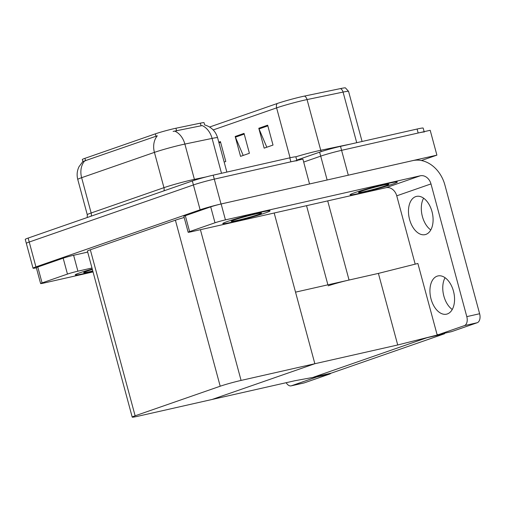 <?xml version="1.0" encoding="UTF-8"?>
<svg xmlns="http://www.w3.org/2000/svg" width="505" height="505" viewBox="0 0 505 505"><rect width="100%" height="100%" fill="white"/><g stroke="black" fill="none" stroke-linecap="round" stroke-linejoin="round"><path stroke-width="0.76" d="M397.719 344.978L437.197 335.049L427.028 337.706L313.731 377.109L331.293 373.132L444.589 333.736L427.028 337.706L313.731 377.109L320.946 375.474L317.998 376.503L294.933 380.719L212.062 399.474L314.849 363.726L241.081 380.423A15.466 0.84 164.9 0 0 220.199 386.224L135.125 415.804A15.466 0.84 164.9 0 0 132.215 417.111A15.466 0.84 164.9 0 0 138.294 416.164L212.062 399.474L314.849 363.726L397.719 344.978L378.403 273.401L349.056 280.035A15.466 0.84 164.9 0 0 328.174 285.836M346.853 175.525A15.466 0.84 -15.1 0 1 348.298 175.191L436.901 155.142L430.191 130.29L341.588 150.338L418.165 133.011A15.466 0.84 -15.1 0 1 424.244 132.064M436.901 155.142L421.416 160.527M296.751 160.123L319.633 152.163L320.707 156.14A15.466 0.84 -15.1 0 1 341.588 150.338A15.466 0.84 -15.1 0 0 320.707 156.14L303.701 162.055L320.707 156.14L327.139 179.988M444.589 333.736L444.457 333.243M274.183 213.009L314.849 363.726L295.532 292.149L378.403 273.401L417.881 263.471L437.197 335.049M82.864 161.531L82.315 159.517A13.919 0.751 -15.1 0 1 84.935 158.336L155.363 133.844A13.919 0.751 -15.1 0 1 174.162 128.623A13.919 0.751 -15.1 0 1 175.917 128.238L200.34 123.157A13.919 0.751 -15.1 0 1 204.052 122.683L204.658 124.924M36.373 267.833A15.466 0.84 -15.1 0 1 33.027 268.199L26.323 243.347A15.466 0.84 -15.1 0 1 29.227 242.034L193.415 184.944A15.466 0.84 -15.1 0 1 214.297 179.142L302.899 159.094L309.546 183.965M33.027 268.199A15.466 0.84 -15.1 0 1 35.937 266.892L200.119 209.796A15.466 0.84 -15.1 0 1 221.007 203.995L309.609 183.946M184.173 217.504A15.466 0.84 164.9 0 0 175.399 220.193L90.326 249.779A15.466 0.84 164.9 0 0 87.422 251.086L132.215 417.111M209.6 127.026L277.138 103.538A18.565 1.004 -15.1 0 1 302.198 96.575A18.565 1.004 -15.1 0 1 304.547 96.064L340.547 88.571A18.565 1.004 -15.1 0 1 345.433 87.889L348.564 91.38A20.623 1.117 164.9 0 0 343.065 92.08A5.157 3.775 -101.8 0 0 340.547 88.571M224.157 162.061L225.785 161.493L220.42 141.608L218.791 142.176M266.817 147.226L259.033 128.945A4.122 3.283 -109.2 0 1 258.8 128.264L264.166 148.148L273.016 145.068L267.656 125.183L258.8 128.264M243.202 155.439L235.418 137.158A4.122 3.283 -109.2 0 1 235.185 136.476L240.55 156.361L249.401 153.28L244.041 133.396L235.185 136.476M319.633 152.163A15.466 0.84 -15.1 0 1 340.515 146.362L417.092 129.034A15.466 0.84 -15.1 0 1 423.171 128.087L424.137 131.66M204.626 124.918C211.235 126.843 215.559 131.111 217.586 137.707A20.623 1.117 164.9 0 0 212.087 138.408L184.874 144.07A20.623 1.117 164.9 0 0 182.267 144.638A20.623 1.117 164.9 0 0 154.423 152.371A18.047 14.355 -109.2 0 1 157.314 135.794L82.877 161.518L79.014 166.707C77.044 170.791 76.621 175.033 77.757 179.433L87.277 214.726A20.623 1.117 -15.1 0 1 91.153 212.977L163.948 187.664A20.623 1.117 -15.1 0 1 191.793 179.931A20.623 1.117 -15.1 0 1 194.4 179.363L205.901 176.971M221.499 173.291L212.087 138.408A18.047 13.225 -101.8 0 0 202.17 125.575L173.114 131.407M296.845 160.464L295.88 156.885A15.466 0.84 -15.1 0 0 289.801 157.838L213.224 175.166A15.466 0.84 -15.1 0 0 192.342 180.967L28.16 238.063A15.466 0.84 -15.1 0 0 25.25 239.37L26.323 243.347A15.466 0.84 -15.1 0 1 29.227 242.034L193.415 184.944A15.466 0.84 -15.1 0 1 214.297 179.142L290.874 161.815A15.466 0.84 -15.1 0 1 296.953 160.861M437.147 276.166A19.594 11.83 77.3 0 1 437.917 275.945A19.594 11.83 77.3 0 1 453.629 291.795A19.594 11.83 77.3 0 1 447.342 313.946A19.594 11.83 77.3 0 1 446.565 314.167A19.594 11.83 77.3 0 1 430.86 298.31A19.594 11.83 77.3 0 1 437.147 276.166M415.684 196.628A19.594 11.83 77.3 0 1 416.461 196.407A19.594 11.83 77.3 0 1 432.166 212.264A19.594 11.83 77.3 0 1 425.879 234.408A19.594 11.83 77.3 0 1 425.109 234.629A19.594 11.83 77.3 0 1 409.397 218.779A19.594 11.83 77.3 0 1 415.684 196.628M232.382 222.086A24.492 1.326 164.9 0 0 257.228 215.521A24.492 1.326 164.9 0 0 270.049 210.831A24.492 1.326 164.9 0 0 260.428 212.334A24.492 1.326 164.9 0 0 235.582 218.905A24.492 1.326 164.9 0 0 222.755 223.595A24.492 1.326 164.9 0 0 232.382 222.086A24.492 1.326 164.9 0 0 257.228 215.521A24.492 1.326 164.9 0 0 270.049 210.831A24.492 1.326 164.9 0 0 260.428 212.334A24.492 1.326 164.9 0 0 235.582 218.905A24.492 1.326 164.9 0 0 222.755 223.595A24.492 1.326 164.9 0 0 232.382 222.086M359.674 193.289A24.492 1.326 164.9 0 0 384.52 186.717A24.492 1.326 164.9 0 0 397.34 182.034A24.492 1.326 164.9 0 0 387.714 183.536A24.492 1.326 164.9 0 0 362.874 190.101A24.492 1.326 164.9 0 0 350.047 194.791A24.492 1.326 164.9 0 0 359.674 193.289A24.492 1.326 164.9 0 0 384.52 186.717A24.492 1.326 164.9 0 0 397.34 182.034A24.492 1.326 164.9 0 0 387.714 183.536A24.492 1.326 164.9 0 0 362.874 190.101A24.492 1.326 164.9 0 0 350.047 194.791A24.492 1.326 164.9 0 0 359.674 193.289M189.609 231.606L214.997 222.774L210.705 206.867A7.733 0.417 -15.1 0 1 221.146 203.969L412.787 160.609A30.938 24.606 70.8 0 1 444.886 184.988L479.624 313.738A7.733 4.671 77.3 0 1 477.206 322.733L464.379 325.637A7.733 4.671 -102.7 0 0 466.797 316.641L430.986 183.915L396.741 195.826A10.315 8.2 70.8 0 0 386.041 187.696L191.193 231.782A7.733 0.417 164.9 0 1 188.157 232.262A7.733 0.417 164.9 0 1 189.609 231.606L185.316 215.698L210.705 206.867M188.157 232.262L183.864 216.355A7.733 0.417 -15.1 0 1 185.316 215.698M452.253 309.489A19.594 11.83 77.3 0 1 445.063 277.718M430.79 229.952A19.594 11.83 77.3 0 1 423.607 198.187M437.033 334.449A7.733 4.671 -102.7 0 0 438.687 334.55A7.733 4.671 -102.7 0 0 438.99 334.462L451.823 331.558L477.206 322.733M451.823 331.558A7.733 4.671 77.3 0 1 451.514 331.646L438.687 334.55M438.99 334.462L464.379 325.637M415.179 264.147L396.741 195.826M386.041 187.696L420.286 175.791L225.438 219.877A7.733 0.417 164.9 0 0 214.997 222.774M420.286 175.791A10.315 8.2 -109.2 0 1 430.986 183.915M84.846 273.394A24.492 1.326 164.9 0 0 92.914 271.45A24.492 1.326 164.9 0 1 84.846 273.394A24.492 1.326 164.9 0 1 75.22 274.897A24.492 1.326 164.9 0 0 84.846 273.394M42.073 282.914A7.733 0.417 164.9 0 0 40.621 283.564L36.328 267.656A7.733 0.417 -15.1 0 1 37.78 267.006L42.073 282.914L67.462 274.082L63.169 258.175A7.733 0.417 -15.1 0 1 73.61 255.277L87.687 252.09M37.78 267.006L63.169 258.175M330.92 373.214A7.733 4.671 77.3 0 1 329.67 374.041L316.843 376.938A7.733 4.671 -102.7 0 0 317.55 376.585M286.19 382.702A7.733 4.671 -102.7 0 0 291.151 385.858A7.733 4.671 -102.7 0 0 291.454 385.769L304.288 382.866L329.67 374.041M304.288 382.866A7.733 4.671 77.3 0 1 303.978 382.954L291.151 385.858M291.454 385.769L316.843 376.938M92.245 268.982A24.492 1.326 164.9 0 0 75.22 274.897A24.492 1.326 164.9 0 1 92.245 268.982M91.979 267.997L77.903 271.185A7.733 0.417 164.9 0 0 67.462 274.082M40.621 283.564A7.733 0.417 164.9 0 0 43.657 283.09L93.04 271.917M364.692 191.54A15.724 0.852 164.9 0 0 380.644 187.323A15.724 0.852 164.9 0 0 388.875 184.312A15.724 0.852 164.9 0 0 382.695 185.278A15.724 0.852 164.9 0 0 366.744 189.495A15.724 0.852 164.9 0 0 358.512 192.506A15.724 0.852 164.9 0 0 364.692 191.54M92.377 269.468A15.724 0.852 164.9 0 0 83.685 272.618A15.724 0.852 164.9 0 0 89.865 271.652A15.724 0.852 164.9 0 0 92.781 270.964M237.4 220.344A15.724 0.852 164.9 0 0 253.352 216.127A15.724 0.852 164.9 0 0 261.59 213.116A15.724 0.852 164.9 0 0 255.41 214.082A15.724 0.852 164.9 0 0 239.452 218.299A15.724 0.852 164.9 0 0 231.221 221.31A15.724 0.852 164.9 0 0 237.4 220.344M349.056 280.035L327.701 200.895M348.298 175.191L340.515 146.362M327.903 284.826L306.548 205.686M175.917 128.238L176.649 130.946M221.007 203.995L213.224 175.166M200.119 209.796L192.342 180.967M35.937 266.892L28.16 238.063M220.199 386.224L175.399 220.193M241.081 380.423L200.416 229.699M135.125 415.804L90.326 249.779M84.935 158.336L85.604 160.811M155.363 133.844L156.032 136.318M200.34 123.157L201.072 125.865M356.719 142.694L343.065 92.08L307.059 99.573A20.623 1.117 164.9 0 0 304.452 100.141A20.623 1.117 164.9 0 0 276.607 107.881A5.157 4.103 -109.2 0 1 277.138 103.538M295.747 156.821A20.623 1.117 -15.1 0 1 318.137 150.844A20.623 1.117 -15.1 0 1 320.738 150.275L351.543 143.868M304.547 96.064A5.157 3.775 -101.8 0 1 307.059 99.573L320.738 150.275A5.157 3.775 78.2 0 0 321.256 151.62M290.072 157.775L276.607 107.881L213.198 129.93M417.092 129.034L418.165 133.011M235.418 137.158L244.224 134.09M259.033 128.945L267.839 125.878M218.981 142.871L220.609 142.303M91.153 216.153A5.157 4.103 70.8 0 0 91.153 212.977L81.633 177.691A20.623 1.117 164.9 0 0 77.757 179.433M174.882 131.199A18.047 13.225 -101.8 0 1 184.874 144.07L194.4 179.363A5.157 3.775 78.2 0 0 194.677 180.19M84.518 161.108A18.047 14.355 70.8 0 0 81.633 177.691L154.423 152.371L163.948 187.664A5.157 4.103 70.8 0 1 163.948 190.839M289.801 157.838L290.874 161.815M466.797 316.641L479.624 313.738M221.146 203.969L225.438 219.877M73.61 255.277L77.903 271.185M348.564 91.38L362.079 141.482M87.239 217.516L87.277 214.726M217.586 137.707L226.859 172.079"/></g></svg>
